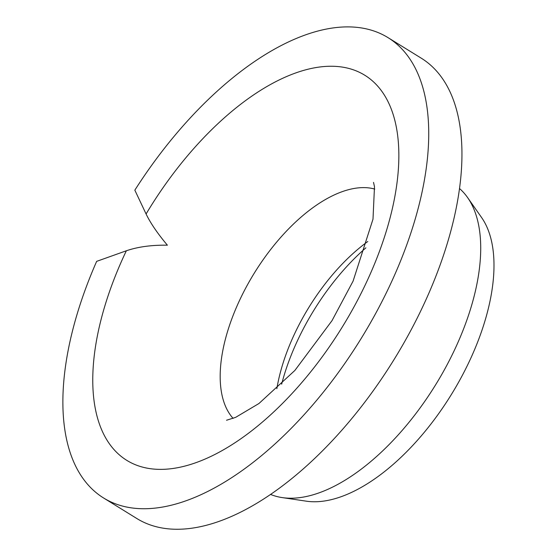 <?xml version="1.0" encoding="UTF-8"?>
<svg xmlns="http://www.w3.org/2000/svg" width="556" height="556" viewBox="0 0 556 556"><rect width="100%" height="100%" fill="white"/><g stroke="black" fill="none" stroke-linecap="round" stroke-linejoin="round"><path stroke-width="0.83" d="M167.398 245.196C151.579 244.953 137.895 246.815 126.351 250.777A226.368 113.188 -58.3 0 0 139.438 466.199A226.368 113.188 121.7 0 0 355.882 303.395A226.368 113.188 121.7 0 0 352.184 69.424A226.368 113.188 -58.3 0 0 146.082 213.984C150.551 223.22 157.661 233.624 167.398 245.196M146.082 213.984L134.837 190.159A270.563 135.282 -58.3 0 1 388.039 37.648L421.26 58.178A270.563 135.282 121.7 0 1 394.114 359.454A270.563 135.282 121.7 0 1 136.804 518.505L103.583 497.981A270.563 135.282 -58.3 0 0 360.893 338.924A270.563 135.282 -58.3 0 0 388.039 37.648M126.351 250.777L96.654 261.362A270.563 135.282 -58.3 0 0 103.583 497.981M270.543 494.416A180.373 90.19 -58.3 0 0 274.004 495.688A180.373 90.19 121.7 0 0 282.184 497.592A180.373 90.19 121.7 0 0 435.487 385.016A180.373 90.19 121.7 0 0 467.589 197.554A180.373 90.19 121.7 0 0 459.541 188.56M467.589 197.554L481.579 217.521A170.525 85.263 121.7 0 1 451.229 394.746A170.525 85.263 121.7 0 1 306.3 501.171L282.184 497.592M365.904 247.816A151.969 75.984 -58.3 0 0 281.649 384.161M367.808 241.506A136.185 68.089 -58.3 0 0 276.86 388.686M374.786 189.082A136.185 68.089 -58.3 0 0 254.328 273.072A136.185 68.089 -58.3 0 0 233.096 418.383M373.521 182.382L374.487 186.663L373 219.154L353.095 281.093L331.974 320.708L294.875 370.449L258.95 403.51L235.647 417.354L226.535 420.246"/></g></svg>
